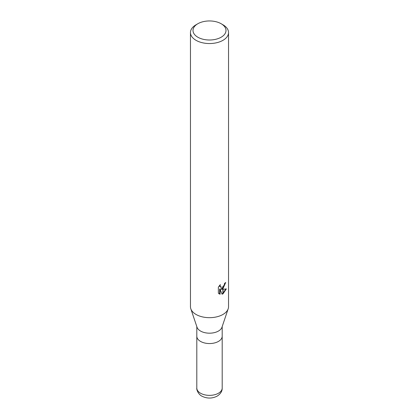 <?xml version="1.0" encoding="UTF-8"?>
<svg xmlns="http://www.w3.org/2000/svg" width="419" height="419" viewBox="0 0 419 419"><rect width="100%" height="100%" fill="white"/><g stroke="black" fill="none" stroke-linecap="round" stroke-linejoin="round"><path stroke-width="0.63" d="M228.166 308.845L221.96 327.255A12.69 7.327 180 0 1 218.477 331.036A12.69 7.327 180 0 1 205.792 332.864A12.69 7.327 180 0 1 197.04 327.255L190.834 308.845M218.477 341.401A12.69 7.327 180 0 0 222.19 336.216A12.69 7.327 180 0 1 218.477 341.401A12.69 7.327 180 0 1 204.645 342.988A12.69 7.327 180 0 1 196.81 336.216L196.81 326.563M221.169 37.212A16.503 9.527 180 0 1 197.831 37.212A16.503 9.527 180 0 1 197.831 23.742L197.831 23.742A16.503 9.527 180 0 1 221.169 23.742A16.503 9.527 180 0 1 221.169 37.212M196.034 24.779L197.831 23.742L196.034 24.779A19.038 10.994 180 0 0 190.462 32.551A19.038 10.994 180 0 0 202.215 42.707A19.038 10.994 180 0 0 222.966 40.324A19.038 10.994 180 0 0 228.538 32.551A19.038 10.994 180 0 0 222.966 24.779L221.169 23.742M228.538 32.551L228.538 306.682A19.038 10.994 180 0 1 222.966 314.454A19.038 10.994 180 0 1 202.215 316.837A19.038 10.994 180 0 1 190.462 306.682L190.462 32.551M221.138 289.23L222.887 289.278L222.887 293.876L222.065 294.206L220.095 289.283L220.095 294.253L218.357 293.232L218.357 287.099L220.357 284.621L220.085 285.837L220.823 287.293L222.887 286.957L222.887 288.597L221.138 289.23L220.687 288.969L222.887 287.984M222.887 286.957A3.043 1.755 120 0 0 223.039 286.832L224.338 284.7L224.542 283.427A19.038 10.994 0 0 0 225.7 282.464L223.039 288.487A5.007 2.891 -60 0 1 222.887 288.597M223.039 293.787L223.039 289.278L226.354 288.895L223.039 293.787A6.893 3.981 -60 0 1 222.887 293.876M223.039 287.837L225.202 282.898M223.039 288.487L223.039 286.832M220.829 287.293L219.823 286.449L219.64 285.376M218.948 293.74L219.635 293.986L219.635 289.016L220.095 289.283M221.929 293.845L222.887 293.342M223.039 293.232L225.757 289.037M219.635 293.991L220.095 294.253M228.187 308.782A19.038 10.994 180 0 1 222.966 314.454M222.19 336.268L222.196 388.041A12.696 7.327 180 0 1 218.477 393.221A12.696 7.327 180 0 1 204.645 394.808A12.696 7.327 180 0 1 196.804 388.041L196.81 336.268M222.19 336.216L222.19 326.563M222.196 388.041C222.295 391.173 220.619 393.87 217.162 396.128C212.276 398.6 207.326 398.689 202.319 396.39C198.281 394.619 196.354 389.408 196.804 388.041"/></g></svg>
